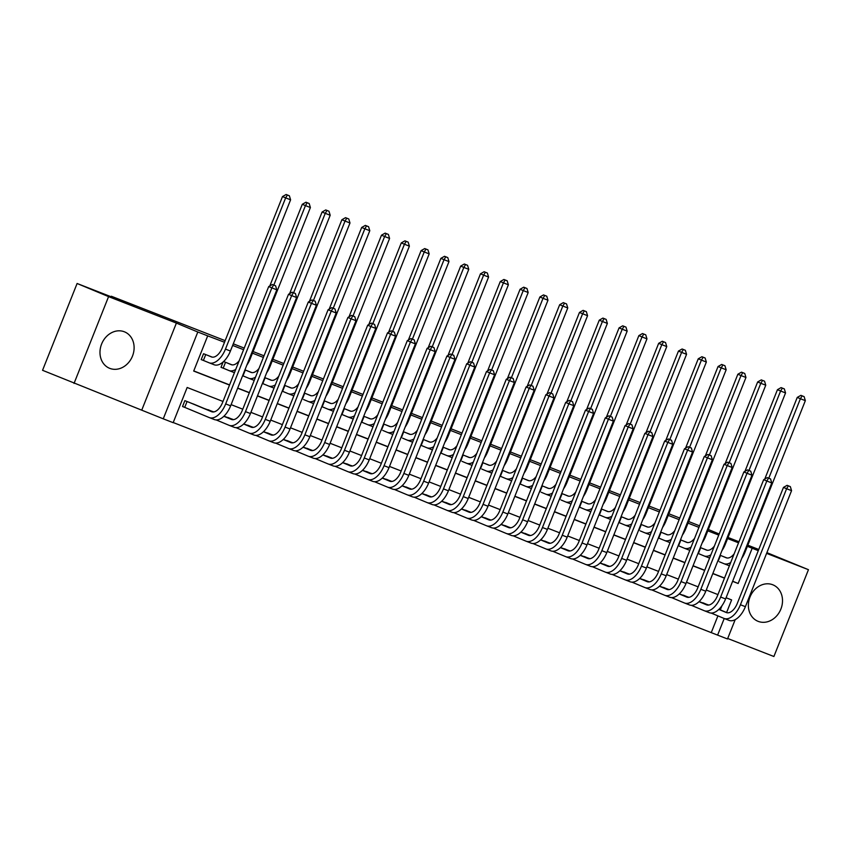 <?xml version="1.0" encoding="UTF-8"?>
<svg xmlns="http://www.w3.org/2000/svg" width="851" height="851" viewBox="0 0 851 851"><rect width="100%" height="100%" fill="white"/><g stroke="black" fill="none" stroke-linecap="round" stroke-linejoin="round"><path stroke-width="1.28" d="M109.768 368.366A19.701 16.573 112.6 0 0 132.416 356.271A19.701 16.573 112.6 0 0 124.629 331.89A19.701 16.573 112.6 0 0 124.331 331.773A19.701 16.573 112.6 0 0 101.673 343.868A19.701 16.573 112.6 0 0 109.471 368.249A19.701 16.573 112.6 0 0 109.768 368.366M758.156 621.358A19.701 16.573 112.6 0 0 780.814 609.263A19.701 16.573 112.6 0 0 773.016 584.882A19.701 16.573 112.6 0 0 772.719 584.754A19.701 16.573 112.6 0 0 750.071 596.859A19.701 16.573 112.6 0 0 757.858 621.241A19.701 16.573 112.6 0 0 758.156 621.358M222.983 401.459L187.156 387.482L173.157 422.681L163.254 418.82L197.804 332.007L207.697 335.868L193.698 371.057L229.515 385.046M141.84 409.895L176.391 323.082L108.577 296.616L77.101 283.489L42.55 370.302L163.254 418.82M727.701 638.484L773.899 656.504L808.45 569.691L766.602 553.373M735.19 619.656L727.499 638.973L717.606 635.112L724.222 618.496L728.935 620.336A18.945 10.233 111.3 0 0 729.062 620.39L724.105 618.454A18.945 10.233 111.3 0 1 723.988 618.411L711.128 613.05M173.21 422.532L717.606 635.112M108.577 296.616L74.037 383.429M766.889 552.639L808.45 569.691M212.303 357.143L203.538 353.729L201.208 359.59L204.676 360.952M232.1 364.877L223.579 361.547M251.907 372.6L244.939 369.877M271.352 380.184L264.735 377.61M291.499 388.045L284.532 385.333M311.296 395.768L304.339 393.056M331.092 403.502L324.135 400.778M350.889 411.224L343.932 408.501M370.696 418.947L363.728 416.235M390.492 426.67L383.524 423.958M410.288 434.393L403.331 431.68M430.085 442.126L423.128 439.403M449.541 449.711L442.924 447.126M469.688 457.572L462.721 454.86M489.485 465.295L482.517 462.582M508.93 472.89L502.313 470.305M528.726 480.613L522.12 478.028M548.874 488.474L541.917 485.751M568.67 496.197L561.713 493.484M588.477 503.92L581.51 501.207M607.922 511.515L601.306 508.93M628.07 519.376L621.102 516.653M647.866 527.099L640.909 524.376M667.663 534.822L660.706 532.109M687.119 542.406L680.502 539.832M707.266 550.267L700.299 547.555M711.308 632.495L717.914 615.879M720.297 609.901L721.956 605.721M708.723 605.05L699.522 601.763M688.927 597.328L679.726 594.041M668.439 589.339L659.919 586.318M648.643 581.616L640.122 578.584M629.527 574.148L620.326 570.861M609.731 566.426L600.529 563.139M589.934 558.703L580.733 555.416M569.447 550.714L560.937 547.693M550.331 543.257L541.13 539.97M530.535 535.524L521.333 532.237M510.738 527.801L501.537 524.514M490.261 519.812L481.74 516.791M470.454 512.089L461.944 509.068M451.338 504.632L442.137 501.345M431.542 496.899L422.341 493.612M411.065 488.91L402.544 485.889M391.269 481.187L382.748 478.166M372.153 473.73L362.951 470.443M352.357 466.008L343.155 462.721M331.869 458.008L323.348 454.987M312.072 450.285L303.552 447.264M292.957 442.828L283.755 439.541M273.16 435.106L263.959 431.819M253.364 427.383L244.163 424.096M232.876 419.383L224.366 416.362M213.761 411.927L204.559 408.64M196.719 405.374L184.869 400.651L182.539 406.523L185.997 407.874M738.54 542.821L727.605 538.555M718.744 535.098L707.798 530.833M698.937 527.375L688.002 523.11M679.141 519.653L668.205 515.376M659.344 511.919L648.409 507.653M639.548 504.196L628.612 499.931M619.751 496.473L608.816 492.208M599.955 488.751L589.009 484.485M580.148 481.028L569.213 476.751M560.352 473.294L549.416 469.029M540.555 465.571L529.62 461.306M520.759 457.849L509.823 453.583M500.962 450.126L490.016 445.86M481.166 442.403L470.22 438.127M461.359 434.67L450.424 430.404M441.563 426.947L430.627 422.681M421.766 419.224L410.831 414.958M401.97 411.501L391.035 407.235M382.173 403.778L371.227 399.502M362.377 396.045L351.431 391.779M342.57 388.322L331.635 384.056M322.774 380.599L311.838 376.333M302.977 372.876L292.042 368.611M283.181 365.153L272.246 360.877M263.385 357.42L252.439 353.154M243.577 349.697L232.642 345.432M224.515 342.262L207.697 335.868M193.751 370.919L229.579 384.897M237.706 388.067L249.375 392.619M257.502 395.789L269.171 400.342M277.298 403.512L288.968 408.065M297.095 411.235L308.775 415.799M316.902 418.969L328.571 423.521M336.698 426.691L348.367 431.244M356.495 434.414L368.164 438.967M376.291 442.137L387.96 446.69M396.087 449.86L407.757 454.423M415.884 457.593L427.564 462.146M435.691 465.316L447.36 469.869M455.487 473.039L467.156 477.592M475.284 480.762L486.953 485.315M495.08 488.485L506.749 493.048M514.876 496.218L526.546 500.771M534.673 503.941L546.353 508.494M554.48 511.664L566.149 516.217M574.276 519.387L585.945 523.939M594.072 527.109L605.742 531.673M613.869 534.843L625.538 539.396M633.665 542.566L645.345 547.119M653.472 550.289L665.142 554.841M673.269 558.011L684.938 562.564M693.065 565.734L704.734 570.287M712.861 573.468L724.531 578.02M727.062 558.001L720.095 555.278M730.69 562.543A18.945 10.233 111.3 0 1 723.893 563.649A18.945 10.233 111.3 0 1 723.775 563.607L719.425 561.798M697.969 553.416L699.628 554.065M678.173 545.693L679.832 546.342M658.366 537.97L660.036 538.619M651.494 531.641A18.945 10.233 111.3 0 1 644.696 532.758A18.945 10.233 111.3 0 1 644.579 532.705L640.239 530.896M618.773 522.525L620.432 523.174M598.976 514.791L600.636 515.44M579.18 507.068L580.839 507.717M572.308 500.739A18.945 10.233 111.3 0 1 565.5 501.856A18.945 10.233 111.3 0 1 565.383 501.803L561.043 499.994M552.512 493.016A18.945 10.233 111.3 0 1 545.704 494.133A18.945 10.233 111.3 0 1 545.587 494.08L541.247 492.272M519.78 483.9L521.45 484.549M499.984 476.166L501.643 476.815M493.112 469.848A18.945 10.233 111.3 0 1 486.315 470.954A18.945 10.233 111.3 0 1 486.198 470.911L481.847 469.092M473.316 462.114A18.945 10.233 111.3 0 1 466.518 463.231A18.945 10.233 111.3 0 1 466.391 463.178L462.05 461.37M440.584 452.998L442.254 453.647M420.788 445.275L422.458 445.924M413.916 438.946A18.945 10.233 111.3 0 1 407.118 440.052A18.945 10.233 111.3 0 1 407.001 440.01L402.651 438.191M394.119 431.223A18.945 10.233 111.3 0 1 387.322 432.329A18.945 10.233 111.3 0 1 387.205 432.287L382.854 430.468M361.398 422.096L363.058 422.745M341.602 414.373L343.261 415.022M321.795 406.65L323.465 407.299M314.923 400.321A18.945 10.233 111.3 0 1 308.126 401.427A18.945 10.233 111.3 0 1 308.009 401.385L303.669 399.576M282.202 391.194L283.862 391.843M262.406 383.471L264.065 384.12M242.609 375.748L244.269 376.397M223.153 361.93L221.005 367.324L224.473 368.674M77.101 283.489L134.022 305.7L111.343 296.244L111.141 296.776M111.343 296.244L225.153 340.655M233.28 343.825L244.226 348.091M253.077 351.548L264.023 355.814M272.884 359.271L283.819 363.547M292.68 367.004L303.616 371.27M312.477 374.727L323.412 378.993M332.273 382.45L343.208 386.716M352.069 390.173L363.015 394.438M371.876 397.896L382.812 402.172M391.673 405.629L402.608 409.895M411.469 413.352L422.404 417.618M431.266 421.075L442.201 425.34M451.062 428.798L461.997 433.063M470.858 436.52L481.804 440.797M490.665 444.254L501.601 448.52M510.462 451.977L521.397 456.242M530.258 459.7L541.193 463.965M550.054 467.422L560.99 471.688M569.851 475.145L580.797 479.421M589.647 482.879L600.593 487.144M609.454 490.601L620.39 494.867M629.251 498.324L640.186 502.59M649.047 506.047L659.982 510.313M668.843 513.77L679.779 518.046M688.64 521.503L699.565 525.822M176.391 323.082L197.804 332.007M747.38 546.31L758.284 550.693M747.476 546.087L758.315 550.608M758.475 550.193L747.54 545.927M728.03 537.47L738.966 541.747M747.827 545.204L758.762 549.469M719.18 534.002L708.34 529.482M726.594 612.529L731.615 599.923L726.063 597.753M717.936 594.583L706.266 590.03M698.139 586.86L686.47 582.307M678.343 579.137L666.673 574.585M658.546 571.415L646.877 566.862M638.75 563.692L627.07 559.139M618.943 555.958L607.274 551.405M599.147 548.235L587.477 543.683M579.35 540.513L567.681 535.96M559.554 532.79L547.884 528.237M539.757 525.067L528.088 520.514M519.961 517.334L508.281 512.781M500.154 509.611L488.485 505.058M480.358 501.888L468.688 497.335M460.561 494.165L448.892 489.612M440.765 486.442L429.095 481.889M420.968 478.709L409.299 474.156M401.172 470.986L389.492 466.433M381.365 463.263L369.696 458.71M361.569 455.54L349.899 450.987M341.772 447.817L330.103 443.265M321.976 440.084L310.307 435.531M302.179 432.361L290.51 427.808M282.372 424.638L270.703 420.086M262.576 416.916L250.907 412.363M242.78 409.193L231.11 404.64M732.605 581.339L738.147 583.499L752.156 548.299M237.642 388.216L249.322 392.768M257.449 395.938L269.118 400.491M277.245 403.661L288.915 408.214M297.042 411.384L308.711 415.937M316.838 419.107L328.507 423.66M336.634 426.84L348.304 431.393M356.431 434.563L368.111 439.116M376.238 442.286L387.907 446.839M396.034 450.009L407.703 454.562M415.831 457.732L427.5 462.284M435.627 465.465L447.296 470.018M455.423 473.188L467.093 477.741M475.22 480.911L486.9 485.464M495.027 488.634L506.696 493.186M514.823 496.356L526.492 500.909M534.619 504.09L546.289 508.643M554.416 511.813L566.085 516.366M574.212 519.535L585.892 524.088M594.019 527.258L605.689 531.811M613.816 534.981L625.485 539.534M633.612 542.715L645.281 547.267M653.408 550.437L665.078 554.99M673.205 558.16L684.874 562.713M693.001 565.883L704.681 570.436M712.808 573.606L724.478 578.159M732.658 581.212L738.147 583.499M721.765 555.926L726.105 557.745A12.627 6.819 -68.7 0 0 726.19 557.777A12.627 6.819 -68.7 0 0 734.168 553.799M764.762 479.06L797.249 397.417L800.897 395.343L804.131 396.64L800.897 395.343M804.131 396.64L805.344 400.661L745.168 551.873A18.945 10.233 111.3 0 1 741.753 558.341M805.344 400.661L800.397 398.725L768.783 478.188M729.403 565.766A18.945 10.233 111.3 0 1 728.839 565.585A18.945 10.233 111.3 0 1 728.722 565.532L724.01 563.702M802.153 395.864L800.397 398.725L797.249 397.417M720.478 555.426L718.159 561.266M708.043 604.784L708.692 605.061M718.904 609.316L727.243 612.794M703.086 602.859L708.447 605.082M718.808 609.412L726.328 612.539A12.627 6.819 -68.7 0 0 726.403 612.571A12.627 6.819 -68.7 0 0 737.285 603.433L783.463 487.41L787.101 485.336L790.345 486.634L787.101 485.336M790.345 486.634L791.558 490.655L745.391 606.678A18.945 10.233 111.3 0 1 729.062 620.39M791.558 490.655L786.611 488.729L740.434 604.753A18.945 10.233 111.3 0 1 724.105 618.454M788.366 485.857L786.611 488.729L783.463 487.41M701.969 548.204L706.309 550.012A12.627 6.819 -68.7 0 0 706.383 550.044A12.627 6.819 -68.7 0 0 714.372 546.076M710.893 554.82A18.945 10.233 111.3 0 1 704.096 555.926A18.945 10.233 111.3 0 1 703.979 555.884L697.98 553.384M744.955 471.337L777.452 389.694L781.09 387.609L784.335 388.907L781.09 387.609M784.335 388.907L785.547 392.939L725.371 544.151A18.945 10.233 111.3 0 1 721.956 550.618M785.547 392.939L780.601 391.003L748.976 470.465M709.606 558.043A18.945 10.233 111.3 0 1 709.043 557.862A18.945 10.233 111.3 0 1 708.926 557.809L704.213 555.969M782.356 388.141L780.601 391.003L777.452 389.694M700.681 547.704L698.363 553.544M682.162 540.481L686.512 542.289A12.627 6.819 -68.7 0 0 686.587 542.321A12.627 6.819 -68.7 0 0 694.576 538.353M691.097 547.097A18.945 10.233 111.3 0 1 684.289 548.204A18.945 10.233 111.3 0 1 684.172 548.161L678.183 545.661M725.158 463.614L757.656 381.961L761.294 379.886L764.538 381.184L761.294 379.886M764.538 381.184L765.751 385.205L705.575 536.428A18.945 10.233 111.3 0 1 702.16 542.895M765.751 385.205L760.805 383.28L729.179 462.731M689.81 550.32A18.945 10.233 111.3 0 1 689.246 550.14A18.945 10.233 111.3 0 1 689.129 550.086L684.417 548.246M762.56 380.418L760.805 383.28L757.656 381.961M680.885 539.981L678.566 545.821M662.365 532.758L666.716 534.566A12.627 6.819 -68.7 0 0 666.79 534.598A12.627 6.819 -68.7 0 0 674.779 530.63M671.301 539.364A18.945 10.233 111.3 0 1 664.493 540.481A18.945 10.233 111.3 0 1 664.376 540.428L658.387 537.938M705.362 455.891L737.86 374.238L741.498 372.164L744.742 373.461L741.498 372.164M744.742 373.461L745.955 377.482L685.778 528.705A18.945 10.233 111.3 0 1 682.353 535.173M745.955 377.482L741.008 375.557L709.383 455.008M670.014 542.598A18.945 10.233 111.3 0 1 669.45 542.406A18.945 10.233 111.3 0 1 669.333 542.364L664.62 540.523M742.753 372.685L741.008 375.557L737.86 374.238M661.089 532.258L658.77 538.087M642.569 525.024L646.909 526.843A12.627 6.819 -68.7 0 0 646.994 526.875A12.627 6.819 -68.7 0 0 654.972 522.897M685.566 448.169L718.053 366.515L721.701 364.441L724.935 365.739L721.701 364.441M724.935 365.739L726.158 369.76L665.982 520.982A18.945 10.233 111.3 0 1 662.557 527.439M726.158 369.76L721.201 367.834L689.587 447.286M650.217 534.875A18.945 10.233 111.3 0 1 649.643 534.683A18.945 10.233 111.3 0 1 649.526 534.641L644.813 532.8M722.956 364.962L721.201 367.834L718.053 366.515M641.292 524.535L638.963 530.364M770.549 478.911L767.304 477.613L770.549 478.911L771.761 482.932L766.815 480.996L720.637 597.03A18.945 10.233 111.3 0 1 704.309 610.731A18.945 10.233 111.3 0 1 704.192 610.688L691.331 605.316M688.236 597.062L688.895 597.328M699.107 601.593L707.447 605.072M683.289 595.126L688.64 597.359M699.011 601.689L706.521 604.816A12.627 6.819 -68.7 0 0 706.607 604.848A12.627 6.819 -68.7 0 0 717.489 595.711L763.666 479.687L767.304 477.613M771.761 482.932L725.595 598.955A18.945 10.233 111.3 0 1 709.255 612.667A18.945 10.233 111.3 0 1 709.138 612.614L704.426 610.773M768.57 478.134L766.815 480.996L763.666 479.687M750.752 471.188L747.508 469.89L750.752 471.188L751.965 475.209L747.018 473.273L700.841 589.296A18.945 10.233 111.3 0 1 684.512 603.008A18.945 10.233 111.3 0 1 684.395 602.955L671.535 597.593M679.311 593.87L687.651 597.349M663.493 587.403L668.843 589.637M679.215 593.955L686.725 597.094A12.627 6.819 -68.7 0 0 686.81 597.125A12.627 6.819 -68.7 0 0 697.692 587.988L743.87 471.965L747.508 469.89M751.965 475.209L705.787 591.232A18.945 10.233 111.3 0 1 689.459 604.933A18.945 10.233 111.3 0 1 689.342 604.891L684.63 603.051M748.763 470.412L747.018 473.273L743.87 471.965M730.945 463.455L727.711 462.157L730.945 463.455L732.168 467.486L727.211 465.55L681.045 581.573A18.945 10.233 111.3 0 1 664.716 595.285A18.945 10.233 111.3 0 1 664.599 595.232L651.728 589.871M659.514 586.148L667.854 589.615M643.696 579.68L649.047 581.914M659.419 586.233L666.929 589.371A12.627 6.819 -68.7 0 0 667.003 589.403A12.627 6.819 -68.7 0 0 677.896 580.265L724.063 464.242L727.711 462.157M732.168 467.486L685.991 583.509A18.945 10.233 111.3 0 1 669.663 597.211A18.945 10.233 111.3 0 1 669.546 597.168L664.833 595.328M728.967 462.689L727.211 465.55L724.063 464.242M711.149 455.732L707.915 454.434L711.149 455.732L712.361 459.753L707.415 457.827L661.248 573.851A18.945 10.233 111.3 0 1 644.92 587.552A18.945 10.233 111.3 0 1 644.792 587.509L631.931 582.148M628.846 573.882L629.495 574.159M639.718 578.414L648.047 581.893M623.9 571.957L629.251 574.191M639.622 578.51L647.132 581.648A12.627 6.819 -68.7 0 0 647.207 581.68A12.627 6.819 -68.7 0 0 658.1 572.542L704.266 456.508L707.915 454.434M712.361 459.753L666.195 575.787A18.945 10.233 111.3 0 1 649.866 589.488A18.945 10.233 111.3 0 1 649.749 589.445L645.037 587.605M709.17 454.966L707.415 457.827L704.266 456.508M622.772 517.302L627.113 519.121A12.627 6.819 -68.7 0 0 627.198 519.153A12.627 6.819 -68.7 0 0 635.176 515.174M631.697 523.918A18.945 10.233 111.3 0 1 624.9 525.024A18.945 10.233 111.3 0 1 624.783 524.982L618.783 522.482M665.769 440.435L698.256 358.792L701.905 356.718L705.139 358.016L701.905 356.718M705.139 358.016L706.351 362.037L646.175 513.249A18.945 10.233 111.3 0 1 642.76 519.716M706.351 362.037L701.405 360.101L669.79 439.563M630.41 527.152A18.945 10.233 111.3 0 1 629.846 526.96A18.945 10.233 111.3 0 1 629.729 526.918L625.017 525.078M703.16 357.239L701.405 360.101L698.256 358.792M621.496 516.802L619.166 522.642M691.352 448.009L688.108 446.711L691.352 448.009L692.565 452.03L687.619 450.105L641.452 566.128A18.945 10.233 111.3 0 1 625.113 579.829A18.945 10.233 111.3 0 1 624.996 579.786L612.135 574.425M609.05 566.16L609.699 566.436M619.911 570.691L628.251 574.17M604.093 564.234L609.454 566.468M619.815 570.787L627.336 573.914A12.627 6.819 -68.7 0 0 627.41 573.946A12.627 6.819 -68.7 0 0 638.303 564.809L684.47 448.785L688.108 446.711M692.565 452.03L646.398 568.053A18.945 10.233 111.3 0 1 630.07 581.765A18.945 10.233 111.3 0 1 629.953 581.712L625.24 579.882M689.374 447.232L687.619 450.105L684.47 448.785M602.976 509.579L607.316 511.387A12.627 6.819 -68.7 0 0 607.401 511.419A12.627 6.819 -68.7 0 0 615.379 507.451M611.901 516.195A18.945 10.233 111.3 0 1 605.104 517.302A18.945 10.233 111.3 0 1 604.987 517.259L598.987 514.759M645.973 432.712L678.46 351.069L682.108 348.984L685.342 350.282L682.108 348.984M685.342 350.282L686.555 354.314L626.379 505.526A18.945 10.233 111.3 0 1 622.964 511.994M686.555 354.314L681.608 352.378L649.994 431.84M610.614 519.418A18.945 10.233 111.3 0 1 610.05 519.238A18.945 10.233 111.3 0 1 609.933 519.184L605.221 517.344M683.364 349.516L681.608 352.378L678.46 351.069M601.689 509.079L599.37 514.919M671.556 440.286L668.312 438.988L671.556 440.286L672.769 444.307L667.822 442.371L621.645 558.405A18.945 10.233 111.3 0 1 605.316 572.106A18.945 10.233 111.3 0 1 605.199 572.063L592.339 566.692M589.243 558.437L589.903 558.703M600.115 562.968L608.454 566.447M584.297 556.501L589.658 558.735M600.019 563.064L607.54 566.192A12.627 6.819 -68.7 0 0 607.614 566.223A12.627 6.819 -68.7 0 0 618.496 557.086L664.674 441.063L668.312 438.988M672.769 444.307L626.602 560.33A18.945 10.233 111.3 0 1 610.263 574.042A18.945 10.233 111.3 0 1 610.146 573.989L605.433 572.149M669.577 439.51L667.822 442.371L664.674 441.063M583.169 501.856L587.52 503.664A12.627 6.819 -68.7 0 0 587.594 503.696A12.627 6.819 -68.7 0 0 595.583 499.728M592.105 508.472A18.945 10.233 111.3 0 1 585.307 509.579A18.945 10.233 111.3 0 1 585.19 509.536L579.191 507.036M626.166 424.989L658.663 343.347L662.301 341.262L665.546 342.559L662.301 341.262M665.546 342.559L666.758 346.58L606.582 497.803A18.945 10.233 111.3 0 1 603.168 504.271M666.758 346.58L661.812 344.655L630.187 424.106M590.817 511.696A18.945 10.233 111.3 0 1 590.254 511.515A18.945 10.233 111.3 0 1 590.137 511.462L585.424 509.621M663.567 341.794L661.812 344.655L658.663 343.347M581.893 501.356L579.574 507.196M651.76 432.563L648.515 431.266L651.76 432.563L652.972 436.584L648.026 434.648L601.848 550.671A18.945 10.233 111.3 0 1 585.52 564.383A18.945 10.233 111.3 0 1 585.403 564.33L572.542 558.969M580.318 555.246L588.658 558.724M564.5 548.778L569.851 551.012M580.222 555.341L587.733 558.469A12.627 6.819 -68.7 0 0 587.818 558.501A12.627 6.819 -68.7 0 0 598.7 549.363L644.877 433.34L648.515 431.266M652.972 436.584L606.795 552.607A18.945 10.233 111.3 0 1 590.466 566.309A18.945 10.233 111.3 0 1 590.349 566.266L585.637 564.426M649.781 431.787L648.026 434.648L644.877 433.34M563.373 494.133L567.723 495.942A12.627 6.819 -68.7 0 0 567.798 495.973A12.627 6.819 -68.7 0 0 575.787 492.006M606.369 417.267L638.867 335.613L642.505 333.539L645.749 334.837L642.505 333.539M645.749 334.837L646.962 338.858L586.786 490.08A18.945 10.233 111.3 0 1 583.361 496.548M646.962 338.858L642.016 336.932L610.39 416.384M571.021 503.973A18.945 10.233 111.3 0 1 570.457 503.781A18.945 10.233 111.3 0 1 570.34 503.739L565.628 501.899M643.771 334.06L642.016 336.932L638.867 335.613M562.096 493.633L559.777 499.463M631.953 424.83L628.719 423.532L631.953 424.83L633.176 428.861L628.219 426.925L582.052 542.949A18.945 10.233 111.3 0 1 565.724 556.66A18.945 10.233 111.3 0 1 565.607 556.607L552.746 551.246M549.65 542.991L550.299 543.257M560.522 547.523L568.862 550.991M544.704 541.055L550.054 543.289M560.426 547.608L567.936 550.746A12.627 6.819 -68.7 0 0 568.021 550.778A12.627 6.819 -68.7 0 0 578.903 541.64L625.07 425.617L628.719 423.532M633.176 428.861L586.999 544.885A18.945 10.233 111.3 0 1 570.67 558.586A18.945 10.233 111.3 0 1 570.553 558.543L565.841 556.703M629.974 424.064L628.219 426.925L625.07 425.617M543.576 486.4L547.927 488.219A12.627 6.819 -68.7 0 0 548.001 488.251A12.627 6.819 -68.7 0 0 555.99 484.272M586.573 409.544L619.071 327.89L622.709 325.816L625.953 327.114L622.709 325.816M625.953 327.114L627.166 331.135L566.989 482.357A18.945 10.233 111.3 0 1 563.564 488.814M627.166 331.135L622.219 329.209L590.594 408.661M551.225 496.25A18.945 10.233 111.3 0 1 550.661 496.059A18.945 10.233 111.3 0 1 550.533 496.016L545.821 494.176M623.964 326.337L622.219 329.209L619.071 327.89M542.3 485.91L539.981 491.74M612.156 417.107L608.922 415.809L612.156 417.107L613.38 421.128L608.422 419.203L562.256 535.226A18.945 10.233 111.3 0 1 545.927 548.938A18.945 10.233 111.3 0 1 545.81 548.884L532.939 543.523M529.854 535.258L530.503 535.534M540.725 539.789L549.055 543.268M524.907 533.332L530.258 535.566M540.63 539.885L548.14 543.023A12.627 6.819 -68.7 0 0 548.214 543.055A12.627 6.819 -68.7 0 0 559.107 533.917L605.274 417.884L608.922 415.809M613.38 421.128L567.202 537.162A18.945 10.233 111.3 0 1 550.874 550.863A18.945 10.233 111.3 0 1 550.757 550.82L546.044 548.98M610.178 416.341L608.422 419.203L605.274 417.884M523.78 478.677L528.12 480.496A12.627 6.819 -68.7 0 0 528.205 480.528A12.627 6.819 -68.7 0 0 536.183 476.549M532.705 485.293A18.945 10.233 111.3 0 1 525.907 486.4A18.945 10.233 111.3 0 1 525.79 486.357L519.791 483.857M566.777 401.81L599.264 320.167L602.912 318.093L606.146 319.391L602.912 318.093M606.146 319.391L607.369 323.412L547.193 474.635A18.945 10.233 111.3 0 1 543.768 481.092M607.369 323.412L602.412 321.476L570.798 400.938M531.428 488.527A18.945 10.233 111.3 0 1 530.854 488.336A18.945 10.233 111.3 0 1 530.737 488.293L526.024 486.453M604.167 318.614L602.412 321.476L599.264 320.167M522.503 478.177L520.174 484.017M592.36 409.384L589.126 408.086L592.36 409.384L593.572 413.405L588.626 411.48L542.459 527.503A18.945 10.233 111.3 0 1 526.12 541.204A18.945 10.233 111.3 0 1 526.003 541.162L513.142 535.8M510.057 527.535L510.706 527.811M520.929 532.066L529.258 535.545M505.1 525.61L510.462 527.843M520.833 532.162L528.343 535.29A12.627 6.819 -68.7 0 0 528.418 535.322A12.627 6.819 -68.7 0 0 539.311 526.184L585.477 410.161L589.126 408.086M593.572 413.405L547.406 529.428A18.945 10.233 111.3 0 1 531.077 543.14A18.945 10.233 111.3 0 1 530.96 543.087L526.248 541.257M590.381 408.608L588.626 411.48L585.477 410.161M503.983 470.954L508.324 472.762A12.627 6.819 -68.7 0 0 508.409 472.794A12.627 6.819 -68.7 0 0 516.387 468.827M512.908 477.571A18.945 10.233 111.3 0 1 506.111 478.677A18.945 10.233 111.3 0 1 505.994 478.634L499.994 476.135M546.98 394.087L579.467 312.445L583.116 310.36L586.35 311.657L583.116 310.36M586.35 311.657L587.562 315.689L527.386 466.901A18.945 10.233 111.3 0 1 523.971 473.369M587.562 315.689L582.616 313.753L551.001 393.215M511.621 480.794A18.945 10.233 111.3 0 1 511.057 480.613A18.945 10.233 111.3 0 1 510.94 480.56L506.228 478.719M584.371 310.892L582.616 313.753L579.467 312.445M502.707 470.454L500.377 476.294M572.563 401.661L569.319 400.364L572.563 401.661L573.776 405.682L568.83 403.757L522.652 519.78A18.945 10.233 111.3 0 1 506.324 533.481A18.945 10.233 111.3 0 1 506.207 533.439L493.346 528.067M501.122 524.344L509.462 527.822M485.304 517.876L490.665 520.11M501.026 524.439L508.547 527.567A12.627 6.819 -68.7 0 0 508.621 527.599A12.627 6.819 -68.7 0 0 519.504 518.461L565.681 402.438L569.319 400.364M573.776 405.682L527.609 521.706A18.945 10.233 111.3 0 1 511.281 535.417A18.945 10.233 111.3 0 1 511.164 535.364L506.451 533.524M570.585 400.885L568.83 403.757L565.681 402.438M484.187 463.231L488.527 465.04A12.627 6.819 -68.7 0 0 488.602 465.071A12.627 6.819 -68.7 0 0 496.59 461.104M527.184 386.365L559.671 304.722L563.309 302.637L566.553 303.935L563.309 302.637M566.553 303.935L567.766 307.956L507.59 459.178A18.945 10.233 111.3 0 1 504.175 465.646M567.766 307.956L562.819 306.03L531.194 385.482M491.825 473.071A18.945 10.233 111.3 0 1 491.261 472.89A18.945 10.233 111.3 0 1 491.144 472.837L486.432 470.997M564.575 303.169L562.819 306.03L559.671 304.722M482.9 462.731L480.581 468.571M552.767 393.939L549.523 392.641L552.767 393.939L553.98 397.96L549.033 396.023L502.856 512.047A18.945 10.233 111.3 0 1 486.527 525.758A18.945 10.233 111.3 0 1 486.41 525.705L473.55 520.344M481.326 516.621L489.665 520.099M465.508 510.153L470.869 512.387M481.23 516.717L488.74 519.844A12.627 6.819 -68.7 0 0 488.825 519.876A12.627 6.819 -68.7 0 0 499.707 510.738L545.885 394.715L549.523 392.641M553.98 397.96L507.813 513.983A18.945 10.233 111.3 0 1 491.474 527.684A18.945 10.233 111.3 0 1 491.357 527.641L486.644 525.801M550.788 393.162L549.033 396.023L545.885 394.715M532.971 386.205L529.726 384.907L532.971 386.205L534.183 390.237L529.237 388.301L483.06 504.324A18.945 10.233 111.3 0 1 466.731 518.036A18.945 10.233 111.3 0 1 466.614 517.982L453.753 512.621M450.658 504.366L451.307 504.632M461.529 508.898L469.869 512.366M445.711 502.43L451.062 504.664M461.433 508.983L468.944 512.121A12.627 6.819 -68.7 0 0 469.029 512.153A12.627 6.819 -68.7 0 0 479.911 503.015L526.088 386.992L529.726 384.907M534.183 390.237L488.006 506.26A18.945 10.233 111.3 0 1 471.677 519.961A18.945 10.233 111.3 0 1 471.56 519.918L466.848 518.078M530.981 385.439L529.237 388.301L526.088 386.992M513.164 378.482L509.93 377.184L513.164 378.482L514.387 382.503L509.43 380.578L463.263 496.601A18.945 10.233 111.3 0 1 446.935 510.313A18.945 10.233 111.3 0 1 446.818 510.26L433.957 504.898M430.861 496.633L431.51 496.91M441.733 501.165L450.073 504.643M425.915 494.708L431.266 496.941M441.637 501.26L449.147 504.398A12.627 6.819 -68.7 0 0 449.232 504.43A12.627 6.819 -68.7 0 0 460.114 495.293L506.281 379.269L509.93 377.184M514.387 382.503L468.21 498.537A18.945 10.233 111.3 0 1 451.881 512.238A18.945 10.233 111.3 0 1 451.764 512.196L447.052 510.355M511.185 377.716L509.43 380.578L506.281 379.269M464.38 455.508L468.731 457.317A12.627 6.819 -68.7 0 0 468.805 457.349A12.627 6.819 -68.7 0 0 476.794 453.381M507.377 378.642L539.874 296.988L543.512 294.914L546.757 296.212L543.512 294.914M546.757 296.212L547.97 300.233L487.793 451.455A18.945 10.233 111.3 0 1 484.379 457.923M547.97 300.233L543.023 298.307L511.398 377.759M472.028 465.348A18.945 10.233 111.3 0 1 471.465 465.157A18.945 10.233 111.3 0 1 471.348 465.114L466.635 463.274M544.778 295.435L543.023 298.307L539.874 296.988M463.104 455.008L460.785 460.838M444.584 447.775L448.934 449.594A12.627 6.819 -68.7 0 0 449.009 449.626A12.627 6.819 -68.7 0 0 456.998 445.647M453.519 454.391A18.945 10.233 111.3 0 1 446.711 455.508A18.945 10.233 111.3 0 1 446.594 455.455L440.605 452.966M487.58 370.919L520.078 289.266L523.716 287.191L526.96 288.489L523.716 287.191M526.96 288.489L528.173 292.51L467.997 443.733A18.945 10.233 111.3 0 1 464.572 450.19M528.173 292.51L523.227 290.585L491.601 370.036M452.232 457.625A18.945 10.233 111.3 0 1 451.668 457.434A18.945 10.233 111.3 0 1 451.551 457.391L446.839 455.551M524.982 287.712L523.227 290.585L520.078 289.266M443.307 447.286L440.988 453.115M424.787 440.052L429.138 441.871A12.627 6.819 -68.7 0 0 429.212 441.903A12.627 6.819 -68.7 0 0 437.201 437.925M433.723 446.669A18.945 10.233 111.3 0 1 426.915 447.775A18.945 10.233 111.3 0 1 426.798 447.732L420.809 445.233M467.784 363.186L500.271 281.543L503.92 279.468L507.153 280.766L503.92 279.468M507.153 280.766L508.377 284.787L448.2 436.01A18.945 10.233 111.3 0 1 444.775 442.467M508.377 284.787L503.42 282.851L471.805 362.313M432.436 449.902A18.945 10.233 111.3 0 1 431.872 449.711A18.945 10.233 111.3 0 1 431.744 449.668L427.032 447.828M505.175 279.99L503.42 282.851L500.271 281.543M423.511 439.552L421.192 445.392M493.367 370.759L490.133 369.462L493.367 370.759L494.591 374.78L489.633 372.855L443.467 488.878A18.945 10.233 111.3 0 1 427.138 502.579A18.945 10.233 111.3 0 1 427.021 502.537L414.15 497.175M421.936 493.442L430.266 496.92M406.118 486.985L411.469 489.219M421.841 493.537L429.351 496.665A12.627 6.819 -68.7 0 0 429.425 496.697A12.627 6.819 -68.7 0 0 440.318 487.559L486.485 371.536L490.133 369.462M494.591 374.78L448.413 490.804A18.945 10.233 111.3 0 1 432.085 504.515A18.945 10.233 111.3 0 1 431.968 504.462L427.255 502.633M491.389 369.983L489.633 372.855L486.485 371.536M404.991 432.329L409.331 434.138A12.627 6.819 -68.7 0 0 409.416 434.17A12.627 6.819 -68.7 0 0 417.394 430.202M447.988 355.463L480.475 273.82L484.123 271.735L487.357 273.033L484.123 271.735M487.357 273.033L488.58 277.064L428.393 428.276A18.945 10.233 111.3 0 1 424.979 434.744M488.58 277.064L483.623 275.128L452.009 354.59M412.639 442.169A18.945 10.233 111.3 0 1 412.065 441.988A18.945 10.233 111.3 0 1 411.948 441.935L407.235 440.105M485.378 272.267L483.623 275.128L480.475 273.82M403.714 431.829L401.385 437.669M473.571 363.037L470.337 361.739L473.571 363.037L474.784 367.058L469.837 365.132L423.67 481.155A18.945 10.233 111.3 0 1 407.331 494.856A18.945 10.233 111.3 0 1 407.214 494.814L394.353 489.442M402.14 485.719L410.469 489.197M386.311 479.251L391.673 481.485M402.034 485.815L409.554 488.942A12.627 6.819 -68.7 0 0 409.629 488.974A12.627 6.819 -68.7 0 0 420.522 479.836L466.688 363.813L470.337 361.739M474.784 367.058L428.617 483.081A18.945 10.233 111.3 0 1 412.288 496.793A18.945 10.233 111.3 0 1 412.171 496.739L407.459 494.899M471.592 362.26L469.837 365.132L466.688 363.813M385.195 424.606L389.535 426.415A12.627 6.819 -68.7 0 0 389.62 426.447A12.627 6.819 -68.7 0 0 397.598 422.479M428.191 347.74L460.678 266.097L464.327 264.012L467.561 265.31L464.327 264.012M467.561 265.31L468.773 269.341L408.597 420.554A18.945 10.233 111.3 0 1 405.182 427.021M468.773 269.341L463.827 267.405L432.212 346.857M392.832 434.446A18.945 10.233 111.3 0 1 392.268 434.265A18.945 10.233 111.3 0 1 392.151 434.212L387.439 432.372M465.582 264.544L463.827 267.405L460.678 266.097M383.918 424.106L381.588 429.946M453.774 355.314L450.53 354.016L453.774 355.314L454.987 359.335L450.041 357.399L403.863 473.422A18.945 10.233 111.3 0 1 387.535 487.134A18.945 10.233 111.3 0 1 387.418 487.08L374.557 481.719M371.472 473.464L372.121 473.73M382.333 477.996L390.673 481.475M366.515 471.528L371.876 473.762M382.237 478.092L389.758 481.219A12.627 6.819 -68.7 0 0 389.832 481.251A12.627 6.819 -68.7 0 0 400.715 472.114L446.892 356.09L450.53 354.016M454.987 359.335L408.82 475.358A18.945 10.233 111.3 0 1 392.492 489.059A18.945 10.233 111.3 0 1 392.364 489.017L387.652 487.176M451.796 354.537L450.041 357.399L446.892 356.09M365.398 416.884L369.738 418.692A12.627 6.819 -68.7 0 0 369.813 418.724A12.627 6.819 -68.7 0 0 377.801 414.756M374.323 423.49A18.945 10.233 111.3 0 1 367.526 424.606A18.945 10.233 111.3 0 1 367.409 424.553L361.409 422.064M408.395 340.017L440.882 258.364L444.52 256.289L447.764 257.587L444.52 256.289M447.764 257.587L448.977 261.608L388.801 412.831A18.945 10.233 111.3 0 1 385.386 419.298M448.977 261.608L444.031 259.683L412.405 339.134M373.036 426.723A18.945 10.233 111.3 0 1 372.472 426.532A18.945 10.233 111.3 0 1 372.355 426.489L367.643 424.649M445.786 256.811L444.031 259.683L440.882 258.364M364.111 416.384L361.792 422.213M433.978 347.58L430.734 346.283L433.978 347.58L435.191 351.612L430.244 349.676L384.067 465.699A18.945 10.233 111.3 0 1 367.738 479.411A18.945 10.233 111.3 0 1 367.621 479.358L354.761 473.996M351.665 465.742L352.325 466.008M362.537 470.273L370.876 473.741M346.719 463.806L352.08 466.04M362.441 470.358L369.951 473.496A12.627 6.819 -68.7 0 0 370.036 473.528A12.627 6.819 -68.7 0 0 380.918 464.391L427.096 348.367L430.734 346.283M435.191 351.612L389.024 467.635A18.945 10.233 111.3 0 1 372.685 481.336A18.945 10.233 111.3 0 1 372.568 481.294L367.855 479.453M432 346.814L430.244 349.676L427.096 348.367M345.591 409.15L349.942 410.969A12.627 6.819 -68.7 0 0 350.016 411.001A12.627 6.819 -68.7 0 0 358.005 407.023M354.527 415.767A18.945 10.233 111.3 0 1 347.729 416.884A18.945 10.233 111.3 0 1 347.602 416.83L341.613 414.341M388.588 332.294L421.085 250.641L424.723 248.566L427.968 249.864L424.723 248.566M427.968 249.864L429.181 253.885L369.004 405.108A18.945 10.233 111.3 0 1 365.59 411.565M429.181 253.885L424.234 251.96L392.609 331.411M353.239 419A18.945 10.233 111.3 0 1 352.676 418.809A18.945 10.233 111.3 0 1 352.559 418.766L347.846 416.926M425.989 249.088L424.234 251.96L421.085 250.641M344.315 408.661L341.996 414.49M414.182 339.857L410.937 338.56L414.182 339.857L415.394 343.878L410.448 341.953L364.271 457.976A18.945 10.233 111.3 0 1 347.942 471.688A18.945 10.233 111.3 0 1 347.825 471.635L334.964 466.274M342.74 462.54L351.08 466.018M326.922 456.083L332.273 458.317M342.645 462.636L350.155 465.774A12.627 6.819 -68.7 0 0 350.24 465.805A12.627 6.819 -68.7 0 0 361.122 456.668L407.299 340.645L410.937 338.56M415.394 343.878L369.217 459.912A18.945 10.233 111.3 0 1 352.888 473.613A18.945 10.233 111.3 0 1 352.771 473.571L348.059 471.731M412.192 339.092L410.448 341.953L407.299 340.645M325.795 401.427L330.145 403.246A12.627 6.819 -68.7 0 0 330.22 403.278A12.627 6.819 -68.7 0 0 338.209 399.3M334.73 408.044A18.945 10.233 111.3 0 1 327.922 409.15A18.945 10.233 111.3 0 1 327.805 409.108L321.816 406.608M368.791 324.561L401.289 242.918L404.927 240.844L408.172 242.141L404.927 240.844M408.172 242.141L409.384 246.162L349.208 397.385A18.945 10.233 111.3 0 1 345.783 403.842M409.384 246.162L404.438 244.226L372.812 323.688M333.443 411.278A18.945 10.233 111.3 0 1 332.879 411.086A18.945 10.233 111.3 0 1 332.762 411.044L328.05 409.203M406.182 241.365L404.438 244.226L401.289 242.918M324.518 400.927L322.199 406.767M394.375 332.135L391.141 330.837L394.375 332.135L395.598 336.156L390.641 334.23L344.474 450.253A18.945 10.233 111.3 0 1 328.146 463.955A18.945 10.233 111.3 0 1 328.029 463.912L315.168 458.551M322.944 454.817L331.284 458.295M307.126 448.36L312.477 450.594M322.848 454.913L330.358 458.04A12.627 6.819 -68.7 0 0 330.433 458.072A12.627 6.819 -68.7 0 0 341.325 448.934L387.492 332.911L391.141 330.837M395.598 336.156L349.421 452.179A18.945 10.233 111.3 0 1 333.092 465.891A18.945 10.233 111.3 0 1 332.975 465.837L328.263 464.008M392.396 331.358L390.641 334.23L387.492 332.911M305.998 393.705L310.349 395.513A12.627 6.819 -68.7 0 0 310.424 395.545A12.627 6.819 -68.7 0 0 318.402 391.577M348.995 316.838L381.482 235.195L385.131 233.121L388.364 234.408L385.131 233.121M388.364 234.408L389.588 238.44L329.411 389.652A18.945 10.233 111.3 0 1 325.986 396.119M389.588 238.44L384.631 236.504L353.016 315.966M313.647 403.544A18.945 10.233 111.3 0 1 313.072 403.363A18.945 10.233 111.3 0 1 312.955 403.31L308.243 401.481M386.386 233.642L384.631 236.504L381.482 235.195M304.722 393.205L302.392 399.045M374.578 324.412L371.344 323.114L374.578 324.412L375.791 328.433L370.845 326.507L324.678 442.531A18.945 10.233 111.3 0 1 308.349 456.232A18.945 10.233 111.3 0 1 308.222 456.189L295.361 450.828M292.276 442.563L292.925 442.839M303.147 447.094L311.477 450.573M287.33 440.627L292.68 442.86M303.052 447.19L310.562 450.317A12.627 6.819 -68.7 0 0 310.636 450.349A12.627 6.819 -68.7 0 0 321.529 441.212L367.696 325.188L371.344 323.114M375.791 328.433L329.624 444.456A18.945 10.233 111.3 0 1 313.296 458.168A18.945 10.233 111.3 0 1 313.179 458.115L308.466 456.274M372.6 323.635L370.845 326.507L367.696 325.188M286.202 385.982L290.542 387.79A12.627 6.819 -68.7 0 0 290.627 387.822A12.627 6.819 -68.7 0 0 298.605 383.854M295.127 392.598A18.945 10.233 111.3 0 1 288.329 393.705A18.945 10.233 111.3 0 1 288.212 393.662L282.213 391.162M329.199 309.115L361.686 227.472L365.334 225.387L368.568 226.685L365.334 225.387M368.568 226.685L369.791 230.717L309.604 381.929A18.945 10.233 111.3 0 1 306.19 388.396M369.791 230.717L364.834 228.781L333.22 308.243M293.84 395.821A18.945 10.233 111.3 0 1 293.276 395.641A18.945 10.233 111.3 0 1 293.159 395.587L288.446 393.747M366.59 225.919L364.834 228.781L361.686 227.472M284.925 385.482L282.596 391.322M354.782 316.689L351.548 315.391L354.782 316.689L355.995 320.71L351.048 318.774L304.881 434.797A18.945 10.233 111.3 0 1 288.542 448.509A18.945 10.233 111.3 0 1 288.425 448.456L275.564 443.094M272.48 434.84L273.128 435.106M283.351 439.371L291.68 442.85M267.522 432.904L272.884 435.138M283.245 439.467L290.765 442.594A12.627 6.819 -68.7 0 0 290.84 442.626A12.627 6.819 -68.7 0 0 301.733 433.489L347.899 317.466L351.548 315.391M355.995 320.71L309.828 436.733A18.945 10.233 111.3 0 1 293.499 450.445A18.945 10.233 111.3 0 1 293.382 450.392L288.67 448.551M352.803 315.912L351.048 318.774L347.899 317.466M266.406 378.259L270.746 380.067A12.627 6.819 -68.7 0 0 270.831 380.099A12.627 6.819 -68.7 0 0 278.809 376.131M275.33 384.865A18.945 10.233 111.3 0 1 268.533 385.982A18.945 10.233 111.3 0 1 268.416 385.928L262.416 383.439M309.402 301.392L341.889 219.739L345.538 217.665L348.772 218.962L345.538 217.665M348.772 218.962L349.984 222.983L289.808 374.206A18.945 10.233 111.3 0 1 286.393 380.674M349.984 222.983L345.038 221.058L313.423 300.509M274.043 388.099A18.945 10.233 111.3 0 1 273.479 387.907A18.945 10.233 111.3 0 1 273.362 387.865L268.65 386.024M346.793 218.186L345.038 221.058L341.889 219.739M265.118 377.759L262.799 383.588M246.609 370.536L250.949 372.344A12.627 6.819 -68.7 0 0 251.024 372.376A12.627 6.819 -68.7 0 0 259.012 368.398M255.534 377.142A18.945 10.233 111.3 0 1 248.737 378.259A18.945 10.233 111.3 0 1 248.62 378.206L242.62 375.716M289.595 293.669L322.093 212.016L325.731 209.942L328.975 211.239L325.731 209.942M328.975 211.239L330.188 215.26L270.012 366.483A18.945 10.233 111.3 0 1 266.597 372.94M330.188 215.26L325.242 213.335L293.616 292.787M254.247 380.376A18.945 10.233 111.3 0 1 253.683 380.184A18.945 10.233 111.3 0 1 253.566 380.142L248.854 378.301M326.997 210.463L325.242 213.335L322.093 212.016M245.322 370.036L243.003 375.865M226.802 362.803L231.153 364.622A12.627 6.819 -68.7 0 0 231.227 364.654A12.627 6.819 -68.7 0 0 239.216 360.675M235.738 369.419A18.945 10.233 111.3 0 1 228.93 370.536A18.945 10.233 111.3 0 1 228.813 370.483L221.026 367.26M269.799 285.936L302.296 204.293L305.935 202.219L309.179 203.517L305.935 202.219M309.179 203.517L310.392 207.538L250.215 358.76A18.945 10.233 111.3 0 1 246.801 365.217M310.392 207.538L305.445 205.602L273.82 285.064M234.451 372.653A18.945 10.233 111.3 0 1 233.887 372.461A18.945 10.233 111.3 0 1 233.77 372.419L229.057 370.579M307.2 202.74L305.445 205.602L302.296 204.293M225.526 362.303L223.207 368.143M334.986 308.956L331.741 307.658L334.986 308.956L336.198 312.987L331.252 311.051L285.074 427.074A18.945 10.233 111.3 0 1 268.746 440.786A18.945 10.233 111.3 0 1 268.629 440.733L255.768 435.372M252.683 427.117L253.332 427.383M263.544 431.648L271.884 435.116M247.726 425.181L253.087 427.415M263.448 431.734L270.969 434.872A12.627 6.819 -68.7 0 0 271.043 434.904A12.627 6.819 -68.7 0 0 281.926 425.766L328.103 309.743L331.741 307.658M336.198 312.987L290.031 429.01A18.945 10.233 111.3 0 1 273.703 442.711A18.945 10.233 111.3 0 1 273.575 442.669L268.863 440.829M333.007 308.19L331.252 311.051L328.103 309.743M315.189 301.233L311.945 299.935L315.189 301.233L316.402 305.264L311.455 303.328L265.278 419.352A18.945 10.233 111.3 0 1 248.949 433.063A18.945 10.233 111.3 0 1 248.832 433.01L235.972 427.649M243.748 423.915L252.087 427.393M227.93 417.458L233.28 419.692M243.652 424.011L251.162 427.149A12.627 6.819 -68.7 0 0 251.247 427.181A12.627 6.819 -68.7 0 0 262.129 418.043L308.307 302.02L311.945 299.935M316.402 305.264L270.224 421.288A18.945 10.233 111.3 0 1 253.896 434.989A18.945 10.233 111.3 0 1 253.779 434.946L249.066 433.106M313.211 300.467L311.455 303.328L308.307 302.02M295.393 293.51L292.148 292.212L295.393 293.51L296.605 297.531L291.648 295.605L245.482 411.629A18.945 10.233 111.3 0 1 229.153 425.33A18.945 10.233 111.3 0 1 229.036 425.287L216.175 419.926M213.08 411.661L213.729 411.937M223.951 416.192L232.291 419.671M208.133 409.735L213.484 411.969M223.856 416.288L231.366 419.415A12.627 6.819 -68.7 0 0 231.451 419.447A12.627 6.819 -68.7 0 0 242.333 410.31L288.51 294.286L292.148 292.212M296.605 297.531L250.428 413.554A18.945 10.233 111.3 0 1 234.099 427.266A18.945 10.233 111.3 0 1 233.982 427.213L229.27 425.383M293.404 292.733L291.648 295.605L288.51 294.286M207.006 355.08L211.356 356.888A12.627 6.819 -68.7 0 0 211.431 356.92A12.627 6.819 -68.7 0 0 222.313 347.782L282.5 196.57L286.138 194.496L289.383 195.794L286.138 194.496M289.383 195.794L290.595 199.815L285.649 197.879L225.462 349.101A18.945 10.233 111.3 0 1 209.133 362.803A18.945 10.233 111.3 0 1 209.016 362.76L201.23 359.537M290.595 199.815L230.419 351.027A18.945 10.233 111.3 0 1 214.09 364.739A18.945 10.233 111.3 0 1 213.963 364.685L209.261 362.856M287.393 195.017L285.649 197.879L282.5 196.57M205.729 354.58L203.41 360.42M275.586 285.787L272.352 284.489L275.586 285.787L276.809 289.808L271.852 287.883L225.685 403.906A18.945 10.233 111.3 0 1 209.357 417.607A18.945 10.233 111.3 0 1 209.24 417.564L182.561 406.459M193.283 403.938L212.495 411.948M188.337 402.002L211.569 411.693A12.627 6.819 -68.7 0 0 211.644 411.724A12.627 6.819 -68.7 0 0 222.536 402.587L268.703 286.564L272.352 284.489M276.809 289.808L230.632 405.831A18.945 10.233 111.3 0 1 214.303 419.543A18.945 10.233 111.3 0 1 214.186 419.49L209.474 417.65M273.607 285.011L271.852 287.883L268.703 286.564M187.05 401.512L184.731 407.342M745.168 551.873L744.434 551.597M745.391 606.678L740.434 604.753M725.371 544.151L724.637 543.863M705.575 536.428L704.841 536.141M685.778 528.705L685.044 528.418M665.982 520.982L665.248 520.695M725.595 598.955L720.637 597.03M705.787 591.232L700.841 589.296M685.991 583.509L681.045 581.573M666.195 575.787L661.248 573.851M646.175 513.249L645.452 512.972M646.398 568.053L641.452 566.128M626.379 505.526L625.645 505.239M626.602 560.33L621.645 558.405M606.582 497.803L605.848 497.516M606.795 552.607L601.848 550.671M586.786 490.08L586.052 489.793M586.999 544.885L582.052 542.949M566.989 482.357L566.255 482.07M567.202 537.162L562.256 535.226M547.193 474.635L546.459 474.347M547.406 529.428L542.459 527.503M527.386 466.901L526.652 466.614M527.609 521.706L522.652 519.78M507.59 459.178L506.856 458.891M507.813 513.983L502.856 512.047M488.006 506.26L483.06 504.324M468.21 498.537L463.263 496.601M487.793 451.455L487.059 451.168M467.997 443.733L467.263 443.445M448.2 436.01L447.466 435.723M448.413 490.804L443.467 488.878M428.393 428.276L427.67 427.989M428.617 483.081L423.67 481.155M408.597 420.554L407.863 420.266M408.82 475.358L403.863 473.422M388.801 412.831L388.067 412.544M389.024 467.635L384.067 465.699M369.004 405.108L368.27 404.821M369.217 459.912L364.271 457.976M349.208 397.385L348.474 397.098M349.421 452.179L344.474 450.253M329.411 389.652L328.677 389.364M329.624 444.456L324.678 442.531M309.604 381.929L308.881 381.642M309.828 436.733L304.881 434.797M289.808 374.206L289.074 373.919M270.012 366.483L269.278 366.196M250.215 358.76L249.481 358.473M290.031 429.01L285.074 427.074M270.224 421.288L265.278 419.352M250.428 413.554L245.482 411.629M230.419 351.027L225.462 349.101M230.632 405.831L225.685 403.906M728.839 565.585L723.893 563.649M709.043 557.862L704.096 555.926M689.246 550.14L684.289 548.204M669.45 542.406L664.493 540.481M649.643 534.683L644.696 532.758M709.255 612.667L704.309 610.731M689.459 604.933L684.512 603.008M669.663 597.211L664.716 595.285M649.866 589.488L644.92 587.552M629.846 526.96L624.9 525.024M630.07 581.765L625.113 579.829M610.05 519.238L605.104 517.302M610.263 574.042L605.316 572.106M590.254 511.515L585.307 509.579M590.466 566.309L585.52 564.383M570.457 503.781L565.5 501.856M570.67 558.586L565.724 556.66M550.661 496.059L545.704 494.133M550.874 550.863L545.927 548.938M530.854 488.336L525.907 486.4M531.077 543.14L526.12 541.204M511.057 480.613L506.111 478.677M511.281 535.417L506.324 533.481M491.261 472.89L486.315 470.954M491.474 527.684L486.527 525.758M471.677 519.961L466.731 518.036M451.881 512.238L446.935 510.313M471.465 465.157L466.518 463.231M451.668 457.434L446.711 455.508M431.872 449.711L426.915 447.775M432.085 504.515L427.138 502.579M412.065 441.988L407.118 440.052M412.288 496.793L407.331 494.856M392.268 434.265L387.322 432.329M392.492 489.059L387.535 487.134M372.472 426.532L367.526 424.606M372.685 481.336L367.738 479.411M352.676 418.809L347.729 416.884M352.888 473.613L347.942 471.688M332.879 411.086L327.922 409.15M333.092 465.891L328.146 463.955M313.072 403.363L308.126 401.427M313.296 458.168L308.349 456.232M293.276 395.641L288.329 393.705M293.499 450.445L288.542 448.509M273.479 387.907L268.533 385.982M253.683 380.184L248.737 378.259M233.887 372.461L228.93 370.536M273.703 442.711L268.746 440.786M253.896 434.989L248.949 433.063M234.099 427.266L229.153 425.33M214.09 364.739L209.133 362.803M214.303 419.543L209.357 417.607"/></g></svg>
